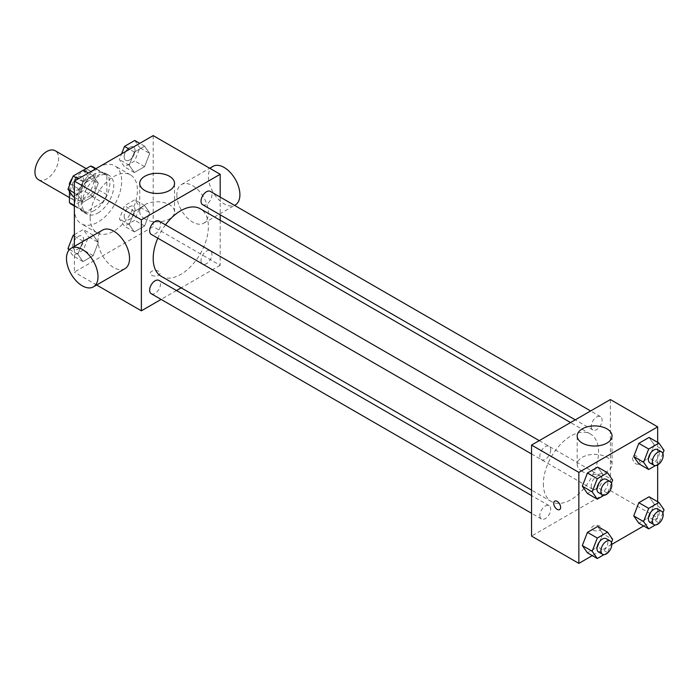 <?xml version="1.0" encoding="UTF-8"?>
<svg xmlns="http://www.w3.org/2000/svg" width="699" height="699" viewBox="0 0 699 699"><rect width="100%" height="100%" fill="white"/><g stroke="black" fill="none" stroke-linecap="round" stroke-linejoin="round"><path stroke-width="0.52" stroke-dasharray="3.5 2.62" d="M38.41 179.669A16.724 9.655 120 0 0 55.134 170.014A16.724 9.655 120 0 0 55.134 150.704M70.424 192.496A16.724 9.655 120 0 0 73.884 200.15A16.724 9.655 120 0 0 90.608 190.495A16.724 9.655 120 0 0 90.608 171.185A16.724 9.655 120 0 0 77.72 175.667A16.724 9.655 120 0 0 70.424 192.496M106.877 175.519L95.055 168.695L95.055 187.848A21.582 12.46 120 0 1 90.538 195.668L102.369 202.492A21.582 12.46 120 0 0 106.877 194.672L106.877 175.519A21.582 12.46 120 0 0 104.859 173.798A21.582 12.46 120 0 0 102.369 172.915L85.776 182.491L73.954 175.667L83.426 170.198M95.055 168.695A21.582 12.46 120 0 0 93.037 166.974M90.538 195.668L73.954 205.244A21.582 12.46 120 0 1 71.455 204.353M69.437 191.316L69.437 185.515M73.954 175.667A21.582 12.46 120 0 0 72.39 177.895M102.369 202.492L85.776 212.068L73.954 205.244M74.365 205.48L81.259 209.464L81.259 190.311L70.083 183.854M81.259 209.464A21.582 12.46 120 0 0 83.277 211.185A21.582 12.46 120 0 0 85.776 212.068M85.776 182.491A21.582 12.46 120 0 0 81.259 190.311M94.068 210.696A22.298 12.87 -60 0 1 82.919 211.797A22.298 12.87 -60 0 1 82.919 186.056A22.298 12.87 -60 0 1 105.217 173.186A22.298 12.87 -60 0 1 108.633 191.045A22.298 12.87 -60 0 1 94.068 210.696M98.009 212.968A22.298 12.87 120 0 0 112.574 193.326A22.298 12.87 120 0 0 109.158 175.458A22.298 12.87 120 0 0 91.98 181.434A22.298 12.87 120 0 0 82.246 203.872A22.298 12.87 120 0 0 86.859 214.077A22.298 12.87 120 0 0 98.009 212.968M102.369 172.915L95.466 168.931M106.877 194.672L95.055 187.848M74.365 208.424A33.447 19.31 120 0 0 81.285 223.732A33.447 19.31 120 0 0 114.732 204.423A33.447 19.31 120 0 0 114.732 165.803A33.447 19.31 120 0 0 88.965 174.767A33.447 19.31 120 0 0 74.365 208.424M90.127 217.52A33.447 19.31 120 0 0 97.056 232.828A33.447 19.31 120 0 0 130.495 213.527A33.447 19.31 120 0 0 130.495 174.907A33.447 19.31 120 0 0 104.728 183.863A33.447 19.31 120 0 0 90.127 217.52M149.708 212.793L144.597 225.987L134.357 231.902L129.236 224.615L134.357 211.421L144.597 205.506L149.708 212.793L144.597 225.987L134.357 231.902L129.236 224.615L134.357 211.421L144.597 205.506L149.708 212.793L139.861 207.105L134.741 220.299L124.501 226.214L119.38 218.927L124.501 205.733L134.741 199.818L139.861 207.105M149.708 153.448L144.597 166.642L134.357 172.557L129.236 165.27L134.357 152.076L144.597 146.161L149.708 153.448L144.597 166.642L134.357 172.557L129.236 165.27L134.357 152.076L144.597 146.161L149.708 153.448L139.861 147.76L134.741 160.953L124.501 166.869L119.38 159.582L121.609 153.832M153.186 135.606L153.186 226.625L74.365 272.138L74.365 246.389M98.314 242.466L93.194 255.659L82.963 261.575L77.842 254.287L82.963 241.094L93.194 235.179L98.314 242.466L93.194 255.659L82.963 261.575L77.842 254.287L82.963 241.094L93.194 235.179L98.314 242.466L88.467 236.778L83.347 249.971L73.107 255.886L69.009 250.059M98.314 183.121L93.194 196.314L82.963 202.229L77.842 194.942L82.963 181.749L93.194 175.833L98.314 183.121L93.194 196.314L82.963 202.229L77.842 194.942L82.963 181.749L93.194 175.833L98.314 183.121L88.467 177.432L83.347 190.626L73.107 196.541M96.654 285.009L74.365 272.138M220.194 220.255L220.194 265.305L153.186 226.625M220.194 265.305L181.172 287.831M176.489 290.539L161.102 299.417M151.709 275.266A4.876 2.813 0 0 0 157.022 275.878A4.876 2.813 0 0 0 160.036 273.274A4.876 2.813 0 0 0 155.161 270.461A4.876 2.813 0 0 0 150.285 273.274A4.876 2.813 0 0 0 151.709 275.266A4.876 2.813 0 0 0 157.022 275.869A4.876 2.813 0 0 0 160.036 273.265A4.876 2.813 0 0 0 155.161 270.452A4.876 2.813 0 0 0 150.285 273.265A4.876 2.813 0 0 0 151.709 275.257M161.268 276.341A39.013 22.525 120 0 0 200.29 253.816A39.013 22.525 120 0 0 200.29 208.765M165.497 224.851A39.013 22.525 120 0 0 157.808 238.176M220.194 197.083L220.194 214.846M202.631 204.702A7.689 4.439 120 0 0 210.32 200.263A7.689 4.439 120 0 0 210.32 191.386M201.032 260.526A7.689 4.439 120 0 0 202.631 264.047A7.689 4.439 120 0 0 210.32 259.609A7.689 4.439 120 0 0 210.32 250.731A7.689 4.439 120 0 0 204.396 252.785A7.689 4.439 120 0 0 201.032 260.526M151.237 293.72A7.689 4.439 120 0 0 158.926 289.281A7.689 4.439 120 0 0 158.926 280.404M158.926 221.059A7.689 4.439 -60 0 1 160.517 224.58A7.689 4.439 -60 0 1 157.161 232.313A7.689 4.439 -60 0 1 151.237 234.375M176.838 194.768A22.298 12.87 -120 0 0 186.572 217.206A22.298 12.87 -120 0 0 203.75 223.182A22.298 12.87 -120 0 0 203.75 197.433A22.298 12.87 -120 0 0 181.452 184.562A22.298 12.87 -120 0 0 176.838 194.768M124.92 268.687A22.298 12.87 60 0 1 102.631 255.817A22.298 12.87 60 0 1 102.631 230.067M212.985 166.353A22.298 12.87 -120 0 0 208.363 176.567A22.298 12.87 -120 0 0 218.097 198.997A22.298 12.87 -120 0 0 235.283 204.973M144.815 218.936A17.414 10.057 180 0 1 139.713 211.823A17.414 10.057 180 0 1 157.126 201.766A17.414 10.057 180 0 1 174.549 211.823A17.414 10.057 180 0 1 163.793 221.111A17.414 10.057 180 0 1 144.815 218.936M543.376 483.752A39.013 22.525 120 0 0 551.459 501.611A39.013 22.525 120 0 0 590.472 479.086A39.013 22.525 120 0 0 590.472 434.035A39.013 22.525 120 0 0 560.406 444.485A39.013 22.525 120 0 0 543.376 483.752M550.707 449.85A7.689 4.439 -60 0 1 547.352 457.592A7.689 4.439 -60 0 1 541.419 459.654A7.689 4.439 -60 0 1 541.419 450.768A7.689 4.439 -60 0 1 549.117 446.329A7.689 4.439 -60 0 1 550.707 449.85M591.223 485.805A7.689 4.439 120 0 0 592.813 489.326A7.689 4.439 120 0 0 600.511 484.879A7.689 4.439 120 0 0 600.511 476.002A7.689 4.439 120 0 0 594.578 478.064A7.689 4.439 120 0 0 591.223 485.805M539.829 515.478A7.689 4.439 120 0 0 541.419 518.999A7.689 4.439 120 0 0 549.117 514.551A7.689 4.439 120 0 0 549.117 505.674A7.689 4.439 120 0 0 543.184 507.736A7.689 4.439 120 0 0 539.829 515.478M591.223 426.46A7.689 4.439 120 0 0 592.813 429.981A7.689 4.439 120 0 0 600.511 425.534A7.689 4.439 120 0 0 600.511 416.656A7.689 4.439 120 0 0 594.578 418.718A7.689 4.439 120 0 0 591.223 426.46M610.376 399.557L610.376 490.584L531.555 536.089M657.672 501.733L657.672 517.889L610.376 490.584M657.672 517.889L643.683 525.963M611.8 544.372L592.289 555.635M593.136 530.113A4.876 2.813 0 0 0 598.449 530.724A4.876 2.813 0 0 0 601.463 528.129A4.876 2.813 0 0 0 596.579 525.307A4.876 2.813 0 0 0 591.704 528.129A4.876 2.813 0 0 0 593.136 530.113A4.876 2.813 0 0 0 598.449 530.724A4.876 2.813 0 0 0 601.463 528.121A4.876 2.813 0 0 0 596.579 525.307A4.876 2.813 0 0 0 591.704 528.121A4.876 2.813 0 0 0 593.136 530.113M654.194 444.713L649.074 437.425L654.194 444.713L649.074 457.906L638.834 463.821L649.074 457.906L654.194 444.713L664.05 450.401M602.8 533.73L597.68 526.443L602.8 533.73L597.68 546.924L587.44 552.839L597.68 546.924L602.8 533.73L612.656 539.418M657.672 442.388L657.672 464.914M654.194 504.058L649.074 496.771L654.194 504.058L649.074 517.251L638.834 523.167L649.074 517.251L654.194 504.058L664.05 509.746M602.8 474.385L597.68 467.098L602.8 474.385L597.68 487.579L587.44 493.494L597.68 487.579L602.8 474.385L612.656 480.073M632.551 457.871A4.876 2.813 -120 0 0 634.675 462.782A4.876 2.813 -120 0 0 638.432 464.084A4.876 2.813 -120 0 0 638.432 458.457A4.876 2.813 -120 0 0 633.556 455.634A4.876 2.813 -120 0 0 632.551 457.871A4.876 2.813 -120 0 0 634.675 462.782A4.876 2.813 -120 0 0 638.432 464.084A4.876 2.813 -120 0 0 638.432 458.457A4.876 2.813 -120 0 0 633.556 455.643A4.876 2.813 -120 0 0 632.543 457.871M554.735 501.148L554.735 501.148A4.876 2.813 60 0 1 558.492 502.45A4.876 2.813 60 0 1 560.624 507.36A4.876 2.813 60 0 1 559.611 509.588A4.876 2.813 60 0 1 559.611 509.597L559.611 509.588M582.293 471.51A17.414 10.057 180 0 1 577.191 464.398A17.414 10.057 180 0 1 594.613 454.35A17.414 10.057 180 0 1 612.027 464.398A17.414 10.057 180 0 1 601.28 473.695A17.414 10.057 180 0 1 582.293 471.51M611.459 483.149L607.536 493.267L604.05 495.276M598.571 492.646A7.689 4.439 120 0 0 606.26 488.199A7.689 4.439 120 0 0 606.26 479.322M607.536 493.267L597.68 487.579M662.853 453.476L658.93 463.594L655.444 465.604M649.965 462.974A7.689 4.439 120 0 0 657.654 458.535A7.689 4.439 120 0 0 657.654 449.649M658.93 463.594L649.074 457.906M611.459 542.494L607.536 552.612L604.05 554.622M598.571 551.992A7.689 4.439 120 0 0 606.26 547.553A7.689 4.439 120 0 0 606.26 538.667M607.536 552.612L597.68 546.924M662.853 512.821L658.93 522.939L655.444 524.949M649.965 522.319A7.689 4.439 120 0 0 657.654 517.88A7.689 4.439 120 0 0 657.654 508.994M658.93 522.939L649.074 517.251M83.347 170.145L88.467 177.432M72.783 186.484A7.689 4.439 120 0 0 74.382 190.006A7.689 4.439 120 0 0 82.071 185.567A7.689 4.439 120 0 0 82.071 176.681A7.689 4.439 120 0 0 76.147 178.743A7.689 4.439 120 0 0 72.783 186.484M93.194 196.314L83.347 190.626M82.963 202.229L74.365 197.267M77.842 194.942L74.365 192.941M82.963 181.749L78.113 178.953M93.194 175.833L88.354 173.037M72.757 186.467A7.689 4.439 120 0 0 74.347 189.988A7.689 4.439 120 0 0 82.036 185.55A7.689 4.439 120 0 0 82.036 176.664A7.689 4.439 120 0 0 76.112 178.726A7.689 4.439 120 0 0 72.757 186.467M134.741 140.473L139.861 147.76M124.177 156.812A7.689 4.439 120 0 0 125.776 160.333A7.689 4.439 120 0 0 133.465 155.894A7.689 4.439 120 0 0 133.465 147.008A7.689 4.439 120 0 0 127.541 149.07A7.689 4.439 120 0 0 124.177 156.812A7.689 4.439 120 0 0 125.741 160.316A7.689 4.439 120 0 0 133.43 155.877A7.689 4.439 120 0 0 133.43 146.991A7.689 4.439 120 0 0 127.506 149.053A7.689 4.439 120 0 0 124.151 156.794M144.597 166.642L134.741 160.953M134.357 172.557L124.501 166.869M129.236 165.27L119.38 159.582M134.357 152.076L129.507 149.28M144.597 146.161L139.748 143.365M74.365 234.681L83.347 229.49L88.467 236.778M72.783 245.83A7.689 4.439 120 0 0 74.382 249.351A7.689 4.439 120 0 0 82.071 244.912A7.689 4.439 120 0 0 82.071 236.026A7.689 4.439 120 0 0 76.147 238.088A7.689 4.439 120 0 0 72.783 245.83M93.194 255.659L83.347 249.971M82.963 261.575L73.107 255.886M77.842 254.287L69.524 249.491M82.963 241.094L74.365 236.131M93.194 235.179L83.347 229.49M72.757 245.812A7.689 4.439 120 0 0 74.347 249.333A7.689 4.439 120 0 0 82.036 244.895A7.689 4.439 120 0 0 82.036 236.009A7.689 4.439 120 0 0 76.112 238.071A7.689 4.439 120 0 0 72.757 245.812M124.177 216.157A7.689 4.439 120 0 0 125.776 219.678A7.689 4.439 120 0 0 133.465 215.24A7.689 4.439 120 0 0 133.465 206.354A7.689 4.439 120 0 0 127.541 208.416A7.689 4.439 120 0 0 124.177 216.157M144.597 225.987L134.741 220.299M134.357 231.902L124.501 226.214M129.236 224.615L119.38 218.927M134.357 211.421L124.501 205.733M144.597 205.506L134.741 199.818M124.151 216.14A7.689 4.439 120 0 0 125.741 219.661A7.689 4.439 120 0 0 133.43 215.222A7.689 4.439 120 0 0 133.43 206.336A7.689 4.439 120 0 0 127.506 208.398A7.689 4.439 120 0 0 124.151 216.14M69.437 197.581L73.884 200.15M86.16 168.616L90.608 171.185M109.158 175.458L105.217 173.186M86.859 214.077L82.919 211.797M104.859 173.798L95.946 168.651M83.277 211.185L74.365 206.039M130.495 174.907L114.732 165.803M97.056 232.828L81.285 223.732M203.75 223.182L234.567 205.384M181.452 184.562L209.717 168.241M174.549 211.823L174.549 183.391M139.713 211.823L139.713 183.391M590.472 434.035L570.567 422.546M551.459 501.611L531.555 490.121M531.555 453.948L541.419 459.654M539.244 440.632L549.117 446.329M600.511 476.002L210.32 250.731M592.813 489.326L202.631 264.047M549.117 505.674L531.555 495.53M541.419 518.999L531.555 513.293M600.511 416.656L590.638 410.96M592.813 429.981L575.251 419.837M612.027 464.398L612.027 435.966M577.191 464.398L577.191 435.966"/><path stroke-width="1.05" d="M86.16 168.616L55.134 150.704A16.724 9.655 120 0 0 42.246 155.187A16.724 9.655 120 0 0 34.95 172.015A16.724 9.655 120 0 0 38.41 179.669L69.437 197.581M83.426 170.198L90.538 166.082A21.582 12.46 120 0 1 93.037 166.974L95.946 168.651M74.365 205.48L69.437 202.64A21.582 12.46 120 0 0 71.455 204.353L74.365 206.039M69.437 202.64L69.437 191.316M69.437 185.515L69.437 183.479A21.582 12.46 120 0 1 72.39 177.895M70.083 183.854L69.437 183.479M95.466 168.931L90.538 166.082M74.365 246.389L74.365 181.111L153.186 135.606L220.194 174.287L220.194 197.083M161.102 299.417L141.364 310.819L96.654 285.009M181.172 287.831L176.489 290.539M157.808 238.176A39.013 22.525 120 0 0 153.186 258.481A39.013 22.525 120 0 0 161.268 276.341L531.555 490.121M570.567 422.546L200.29 208.765A39.013 22.525 120 0 0 165.497 224.851M220.194 214.846L220.194 220.255M141.364 310.819L141.364 219.801L220.194 174.287M590.638 410.96L210.32 191.386A7.689 4.439 120 0 0 204.396 193.44A7.689 4.439 120 0 0 201.032 201.181A7.689 4.439 120 0 0 202.631 204.702L575.251 419.837M531.555 495.53L158.926 280.404A7.689 4.439 120 0 0 153.002 282.457A7.689 4.439 120 0 0 149.638 290.199A7.689 4.439 120 0 0 151.237 293.72L531.555 513.293M531.555 453.948L151.237 234.375A7.689 4.439 -60 0 1 151.237 225.497A7.689 4.439 -60 0 1 158.926 221.059L539.244 440.632M141.364 219.801L74.365 181.111M144.815 190.504A17.414 10.057 180 0 1 139.713 183.391A17.414 10.057 180 0 1 157.126 173.335A17.414 10.057 180 0 1 174.549 183.391A17.414 10.057 180 0 1 163.793 192.679A17.414 10.057 180 0 1 144.815 190.504M71.097 248.276L102.631 230.067A22.298 12.87 60 0 1 119.809 236.044A22.298 12.87 60 0 1 129.542 258.481A22.298 12.87 60 0 1 124.92 268.687L93.395 286.887A22.298 12.87 60 0 1 71.097 274.017A22.298 12.87 60 0 1 71.097 248.276A22.298 12.87 60 0 1 88.275 254.244A22.298 12.87 60 0 1 98.009 276.682A22.298 12.87 60 0 1 93.395 286.887M234.567 205.384L235.283 204.973A22.298 12.87 -120 0 0 235.283 179.232A22.298 12.87 -120 0 0 212.985 166.353L209.717 168.241M592.289 555.635L578.851 563.394L531.555 536.089L531.555 445.071L610.376 399.557L657.672 426.862L657.672 442.388M643.683 525.963L611.8 544.372M638.834 463.821L633.713 456.534L638.834 443.341L649.074 437.425L638.834 443.341L633.713 456.534L638.834 463.821L648.689 469.51L643.569 462.222L648.689 449.029L658.93 443.114L664.05 450.401L662.853 453.476M587.44 552.839L582.319 545.552L587.44 532.358L597.68 526.443L587.44 532.358L582.319 545.552L587.44 552.839L597.296 558.527L592.175 551.24L597.296 538.047L607.536 532.131L612.656 539.418L611.459 542.494M657.672 464.914L657.672 501.733M578.851 563.394L578.851 472.375L657.672 426.862M638.834 523.167L633.713 515.879L638.834 502.686L649.074 496.771L638.834 502.686L633.713 515.879L638.834 523.167L648.689 528.855L643.569 521.568L648.689 508.374L658.93 502.459L664.05 509.746L662.853 512.821M587.44 493.494L582.319 486.207L587.44 473.013L597.68 467.098L587.44 473.013L582.319 486.207L587.44 493.494L597.296 499.182L592.175 491.895L597.296 478.701L607.536 472.786L612.656 480.073L611.459 483.149M578.851 472.375L531.555 445.071M582.293 443.079A17.414 10.057 180 0 1 577.191 435.966A17.414 10.057 180 0 1 594.613 425.909A17.414 10.057 180 0 1 612.027 435.966A17.414 10.057 180 0 1 601.28 445.254A17.414 10.057 180 0 1 582.293 443.079M560.615 507.36A4.876 2.813 60 0 1 559.611 509.597A4.876 2.813 60 0 1 554.735 506.775A4.876 2.813 60 0 1 554.735 501.148A4.876 2.813 60 0 1 558.492 502.45A4.876 2.813 60 0 1 560.615 507.36M559.611 509.597A4.876 2.813 60 0 1 554.735 506.775A4.876 2.813 60 0 1 554.735 501.148M604.05 495.276L597.296 499.182M610.201 481.594L606.26 479.322A7.689 4.439 120 0 0 600.336 481.384A7.689 4.439 120 0 0 596.981 489.125A7.689 4.439 120 0 0 598.571 492.646L602.512 494.918A7.689 4.439 120 0 0 610.201 490.48A7.689 4.439 120 0 0 610.201 481.594A7.689 4.439 120 0 0 604.277 483.656A7.689 4.439 120 0 0 600.922 491.397A7.689 4.439 120 0 0 602.512 494.918M592.175 491.895L582.319 486.207M597.296 478.701L587.44 473.013M607.536 472.786L597.68 467.098M655.444 465.604L648.689 469.51M661.595 451.921L657.654 449.649A7.689 4.439 120 0 0 651.73 451.711A7.689 4.439 120 0 0 648.375 459.453A7.689 4.439 120 0 0 649.965 462.974L653.906 465.246A7.689 4.439 120 0 0 661.595 460.807A7.689 4.439 120 0 0 661.595 451.921A7.689 4.439 120 0 0 655.671 453.983A7.689 4.439 120 0 0 652.316 461.724A7.689 4.439 120 0 0 653.906 465.246M643.569 462.222L633.713 456.534M648.689 449.029L638.834 443.341M658.93 443.114L649.074 437.425M604.05 554.622L597.296 558.527M610.201 540.939L606.26 538.667A7.689 4.439 120 0 0 600.336 540.729A7.689 4.439 120 0 0 596.981 548.47A7.689 4.439 120 0 0 598.571 551.992L602.512 554.263A7.689 4.439 120 0 0 610.201 549.825A7.689 4.439 120 0 0 610.201 540.939A7.689 4.439 120 0 0 604.277 543.001A7.689 4.439 120 0 0 600.922 550.742A7.689 4.439 120 0 0 602.512 554.263M592.175 551.24L582.319 545.552M597.296 538.047L587.44 532.358M607.536 532.131L597.68 526.443M655.444 524.949L648.689 528.855M661.595 511.266L657.654 508.994A7.689 4.439 120 0 0 651.73 511.056A7.689 4.439 120 0 0 648.375 518.798A7.689 4.439 120 0 0 649.965 522.319L653.906 524.591A7.689 4.439 120 0 0 661.595 520.152A7.689 4.439 120 0 0 661.595 511.266A7.689 4.439 120 0 0 655.671 513.328A7.689 4.439 120 0 0 652.316 521.07A7.689 4.439 120 0 0 653.906 524.591M643.569 521.568L633.713 515.879M648.689 508.374L638.834 502.686M658.93 502.459L649.074 496.771M74.365 197.267L73.107 196.541L67.986 189.254L73.107 176.061L83.347 170.145L88.354 173.037M74.365 192.941L67.986 189.254M78.113 178.953L73.107 176.061M121.609 153.832L124.501 146.388L134.741 140.473L139.748 143.365M129.507 149.28L124.501 146.388M69.009 250.059L67.986 248.599L73.107 235.406L74.365 234.681M69.524 249.491L67.986 248.599M74.365 236.131L73.107 235.406"/></g></svg>
